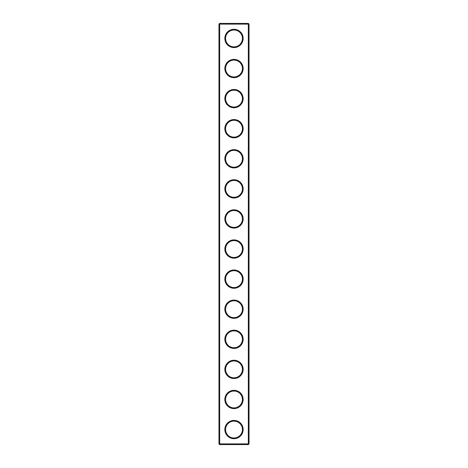 <?xml version="1.0" encoding="UTF-8"?>
<svg xmlns="http://www.w3.org/2000/svg" width="468" height="468" viewBox="0 0 468 468"><rect width="100%" height="100%" fill="white"/><g stroke="black" fill="none" stroke-linecap="round" stroke-linejoin="round"><path stroke-width="0.7" d="M248.321 444.6L249.04 443.88L249.04 24.12L218.96 24.12L218.96 443.88L219.679 444.6L248.321 444.6L248.321 23.4L219.679 23.4L219.679 444.6M218.96 443.88L249.04 443.88M218.96 24.12L219.679 23.4M243.144 38.44A9.144 9.144 0 0 1 229.425 46.361A9.144 9.144 0 0 1 229.425 30.519A9.144 9.144 0 0 1 243.144 38.44M243.144 68.527A9.144 9.144 0 0 1 229.425 76.448A9.144 9.144 0 0 1 229.425 60.606A9.144 9.144 0 0 1 243.144 68.527M243.144 98.613A9.144 9.144 0 0 1 229.425 106.534A9.144 9.144 0 0 1 229.425 90.693A9.144 9.144 0 0 1 243.144 98.613M243.144 128.7A9.144 9.144 0 0 1 229.425 136.621A9.144 9.144 0 0 1 229.425 120.779A9.144 9.144 0 0 1 243.144 128.7M243.144 158.787A9.144 9.144 0 0 1 229.425 166.707A9.144 9.144 0 0 1 229.425 150.866A9.144 9.144 0 0 1 243.144 158.787M243.144 188.873A9.144 9.144 0 0 1 229.425 196.794A9.144 9.144 0 0 1 229.425 180.952A9.144 9.144 0 0 1 243.144 188.873M243.144 218.96A9.144 9.144 0 0 1 229.425 226.881A9.144 9.144 0 0 1 229.425 211.039A9.144 9.144 0 0 1 243.144 218.96M243.144 249.04A9.144 9.144 0 0 1 229.425 256.961A9.144 9.144 0 0 1 229.425 241.119A9.144 9.144 0 0 1 243.144 249.04M243.144 279.127A9.144 9.144 0 0 1 229.425 287.048A9.144 9.144 0 0 1 229.425 271.206A9.144 9.144 0 0 1 243.144 279.127M243.144 309.213A9.144 9.144 0 0 1 229.425 317.134A9.144 9.144 0 0 1 229.425 301.293A9.144 9.144 0 0 1 243.144 309.213M243.144 339.3A9.144 9.144 0 0 1 229.425 347.221A9.144 9.144 0 0 1 229.425 331.379A9.144 9.144 0 0 1 243.144 339.3M243.144 369.387A9.144 9.144 0 0 1 229.425 377.307A9.144 9.144 0 0 1 229.425 361.466A9.144 9.144 0 0 1 243.144 369.387M243.144 399.473A9.144 9.144 0 0 1 229.425 407.394A9.144 9.144 0 0 1 229.425 391.552A9.144 9.144 0 0 1 243.144 399.473M243.144 429.56A9.144 9.144 0 0 1 229.425 437.481A9.144 9.144 0 0 1 229.425 421.639A9.144 9.144 0 0 1 243.144 429.56M242.424 38.44A8.424 8.424 0 0 1 229.788 45.741A8.424 8.424 0 0 1 229.788 31.145A8.424 8.424 0 0 1 242.424 38.44M242.424 68.527A8.424 8.424 0 0 1 229.788 75.822A8.424 8.424 0 0 1 229.788 61.232A8.424 8.424 0 0 1 242.424 68.527M242.424 98.613A8.424 8.424 0 0 1 229.788 105.908A8.424 8.424 0 0 1 229.788 91.318A8.424 8.424 0 0 1 242.424 98.613M242.424 128.7A8.424 8.424 0 0 1 229.788 135.995A8.424 8.424 0 0 1 229.788 121.405A8.424 8.424 0 0 1 242.424 128.7M242.424 158.787A8.424 8.424 0 0 1 229.788 166.081A8.424 8.424 0 0 1 229.788 151.492A8.424 8.424 0 0 1 242.424 158.787M242.424 188.873A8.424 8.424 0 0 1 229.788 196.168A8.424 8.424 0 0 1 229.788 181.578A8.424 8.424 0 0 1 242.424 188.873M242.424 218.96A8.424 8.424 0 0 1 229.788 226.255A8.424 8.424 0 0 1 229.788 211.659A8.424 8.424 0 0 1 242.424 218.96M242.424 249.04A8.424 8.424 0 0 1 229.788 256.341A8.424 8.424 0 0 1 229.788 241.745A8.424 8.424 0 0 1 242.424 249.04M242.424 279.127A8.424 8.424 0 0 1 229.788 286.422A8.424 8.424 0 0 1 229.788 271.832A8.424 8.424 0 0 1 242.424 279.127M242.424 309.213A8.424 8.424 0 0 1 229.788 316.508A8.424 8.424 0 0 1 229.788 301.918A8.424 8.424 0 0 1 242.424 309.213M242.424 339.3A8.424 8.424 0 0 1 229.788 346.595A8.424 8.424 0 0 1 229.788 332.005A8.424 8.424 0 0 1 242.424 339.3M242.424 369.387A8.424 8.424 0 0 1 229.788 376.681A8.424 8.424 0 0 1 229.788 362.092A8.424 8.424 0 0 1 242.424 369.387M242.424 399.473A8.424 8.424 0 0 1 229.788 406.768A8.424 8.424 0 0 1 229.788 392.178A8.424 8.424 0 0 1 242.424 399.473M242.424 429.56A8.424 8.424 0 0 1 229.788 436.855A8.424 8.424 0 0 1 229.788 422.259A8.424 8.424 0 0 1 242.424 429.56M249.04 24.12L248.321 23.4"/></g></svg>
